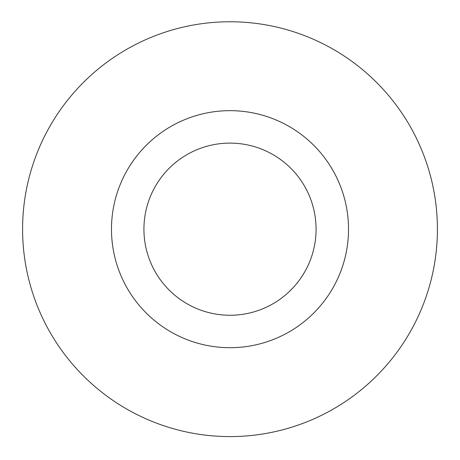 <?xml version="1.0" encoding="UTF-8"?>
<svg xmlns="http://www.w3.org/2000/svg" width="460" height="460" viewBox="0 0 460 460"><rect width="100%" height="100%" fill="white"/><g stroke="black" fill="none" stroke-linecap="round" stroke-linejoin="round"><path stroke-width="0.69" d="M230 436.592A207.408 207.408 0 0 0 409.624 125.476A207.408 207.408 0 0 0 50.376 125.476A207.408 207.408 0 0 0 230 436.592M230 315.255A86.077 86.077 0 0 0 304.543 186.145A86.077 86.077 0 0 0 155.457 186.145A86.077 86.077 0 0 0 230 315.255M230 347.702A118.519 118.519 0 0 0 332.643 169.924A118.519 118.519 0 0 0 127.357 169.924A118.519 118.519 0 0 0 230 347.702"/></g></svg>
